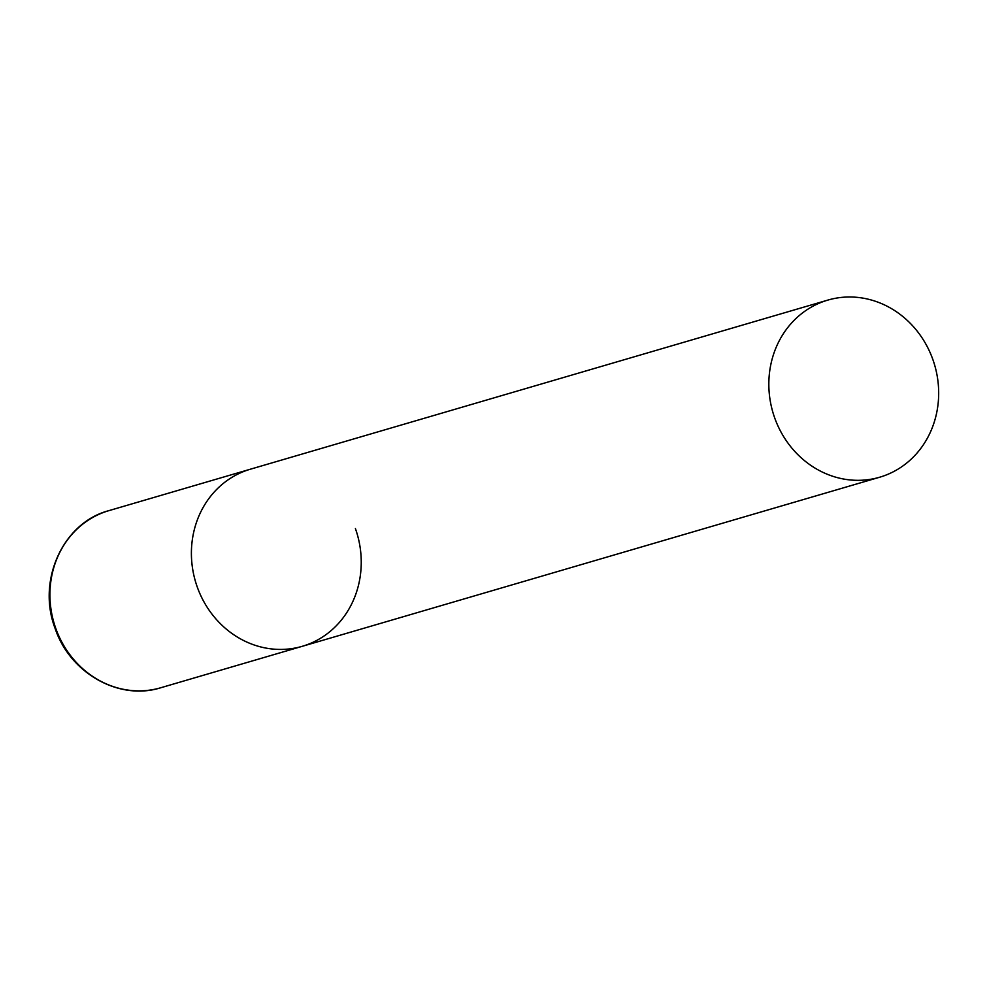 <?xml version="1.0" encoding="UTF-8"?>
<svg xmlns="http://www.w3.org/2000/svg" width="988" height="988" viewBox="0 0 988 988"><rect width="100%" height="100%" fill="white"/><g stroke="black" fill="none" stroke-linecap="round" stroke-linejoin="round"><path stroke-width="1.48" d="M197.23 586.934A92.279 84.264 -106.3 0 1 250.384 469.201A92.279 84.264 73.7 0 0 245.382 470.856A92.279 84.264 73.7 0 0 196.303 584.204A92.279 84.264 73.7 0 0 302.254 646.313A92.279 84.264 -106.3 0 1 197.23 586.934M355.408 528.58A92.279 84.264 -106.3 0 1 302.254 646.313L160.785 687.747A92.279 84.264 -106.3 0 1 55.76 628.368A92.279 84.264 -106.3 0 1 108.915 510.635C63.109 522.529 36.63 580.499 55.143 628.504C70.025 673.359 119.4 701.011 160.785 687.747M884.705 475.561A92.279 84.264 73.7 0 0 933.771 362.213A92.279 84.264 73.7 0 0 827.821 300.105A92.279 84.264 73.7 0 0 822.806 301.76A92.279 84.264 73.7 0 0 773.74 415.108A92.279 84.264 73.7 0 0 879.691 477.216A92.279 84.264 73.7 0 0 884.705 475.561M827.821 300.105L108.915 510.635M302.254 646.313L879.691 477.216"/></g></svg>
